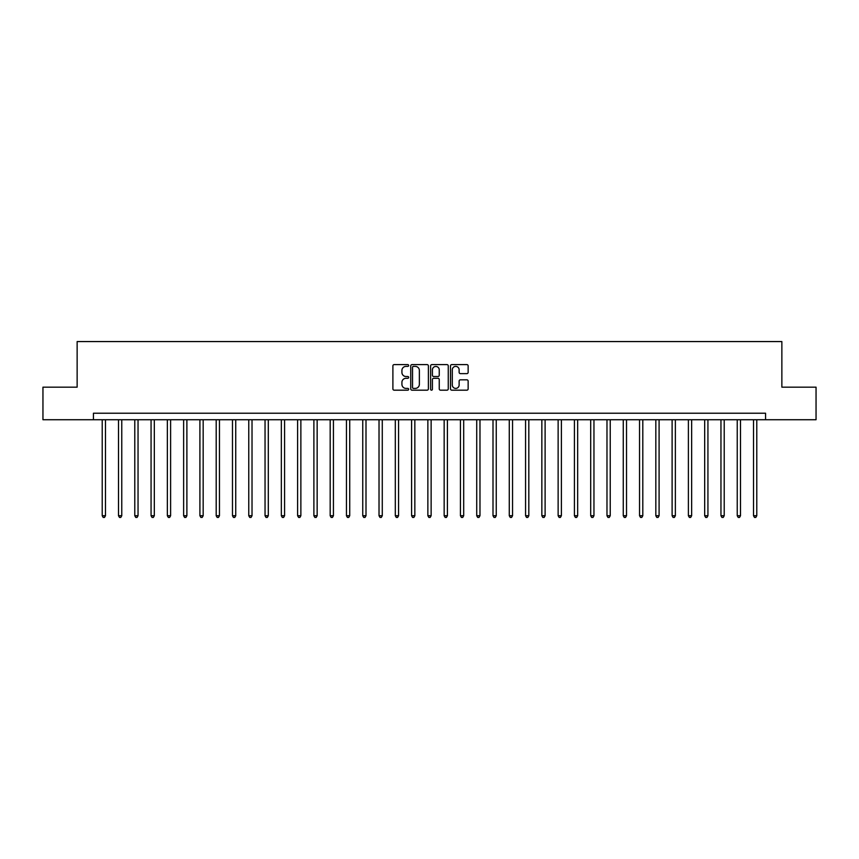 <?xml version="1.0" encoding="UTF-8"?>
<svg xmlns="http://www.w3.org/2000/svg" width="859" height="859" viewBox="0 0 859 859"><rect width="100%" height="100%" fill="white"/><g stroke="black" fill="none" stroke-linecap="round" stroke-linejoin="round"><path stroke-width="1.29" d="M408.659 365.504A0.891 0.891 0 0 0 407.767 364.613L394.174 364.613A1.278 1.278 0 0 0 392.896 365.891L392.896 388.902A1.278 1.278 0 0 0 394.174 390.179L407.767 390.179A0.891 0.891 0 0 0 408.659 389.288A0.891 0.891 0 0 0 407.767 388.397L406.006 388.397A4.091 4.091 0 0 1 401.915 384.295L401.915 382.384A4.091 4.091 0 0 1 406.006 378.293L407.767 378.293A0.891 0.891 0 0 0 408.659 377.391A0.891 0.891 0 0 0 407.767 376.5L406.006 376.5A4.091 4.091 0 0 1 401.915 372.409L401.915 370.487A4.091 4.091 0 0 1 406.006 366.396L407.767 366.396A0.891 0.891 0 0 0 408.659 365.504M466.867 373.622A1.278 1.278 0 0 0 468.144 372.344L468.144 365.891A1.278 1.278 0 0 0 466.867 364.613L451.78 364.613A1.278 1.278 0 0 0 450.503 365.891L450.503 388.902A1.278 1.278 0 0 0 451.78 390.179L466.867 390.179A1.278 1.278 0 0 0 468.144 388.902L468.144 381.106A1.278 1.278 0 0 0 466.867 379.828L460.413 379.828A1.278 1.278 0 0 0 459.136 381.106L459.136 384.972A3.425 3.425 0 0 1 455.71 388.397A3.425 3.425 0 0 1 452.296 384.972L452.296 369.821A3.425 3.425 0 0 1 455.71 366.396A3.425 3.425 0 0 1 459.136 369.821L459.136 372.344A1.278 1.278 0 0 0 460.413 373.622L466.867 373.622M93.427 419.729L42.95 419.729L42.95 387.162L77.138 387.162L77.138 341.571L781.862 341.571L781.862 387.162L816.05 387.162L816.05 419.729L765.573 419.729L765.573 413.222L93.427 413.222L93.427 419.729L765.573 419.729M428.383 365.891A1.278 1.278 0 0 0 427.106 364.613L412.019 364.613A1.278 1.278 0 0 0 410.742 365.891L410.742 388.902A1.278 1.278 0 0 0 412.019 390.179L427.106 390.179A1.278 1.278 0 0 0 428.383 388.902L428.383 365.891M431.894 364.613L446.981 364.613A1.278 1.278 0 0 1 448.258 365.891L448.258 388.902A1.278 1.278 0 0 1 446.981 390.179L440.527 390.179A1.278 1.278 0 0 1 439.25 388.902L439.25 379.571A1.278 1.278 0 0 0 437.972 378.293L433.688 378.293A1.278 1.278 0 0 0 432.41 379.571L432.41 389.288A0.891 0.891 0 0 1 431.519 390.179A0.891 0.891 0 0 1 430.617 389.288L430.617 365.891A1.278 1.278 0 0 1 431.894 364.613M413.426 366.396A0.891 0.891 0 0 0 412.524 367.298L412.524 387.495A0.891 0.891 0 0 0 413.426 388.397L415.273 388.397A4.091 4.091 0 0 0 419.364 384.295L419.364 370.487A4.091 4.091 0 0 0 415.273 366.396L413.426 366.396M439.25 369.885A3.425 3.425 0 0 0 435.824 366.46A3.425 3.425 0 0 0 432.41 369.885L432.41 375.222A1.278 1.278 0 0 0 433.688 376.5L437.972 376.5A1.278 1.278 0 0 0 439.25 375.222L439.25 369.885M102.221 419.729L102.221 515.733L105.474 515.733L105.474 419.729M105.474 515.733L104.497 517.429L103.198 517.429L102.221 515.733M118.499 419.729L118.499 515.733L121.763 515.733L121.763 419.729M121.763 515.733L120.786 517.429L119.476 517.429L118.499 515.733M134.788 419.729L134.788 515.733L138.041 515.733L138.041 419.729M138.041 515.733L137.064 517.429L135.765 517.429L134.788 515.733M151.066 419.729L151.066 515.733L154.319 515.733L154.319 419.729M154.319 515.733L153.342 517.429L152.043 517.429L151.066 515.733M167.355 419.729L167.355 515.733L170.608 515.733L170.608 419.729M170.608 515.733L169.631 517.429L168.321 517.429L167.355 515.733M183.633 419.729L183.633 515.733L186.886 515.733L186.886 419.729M186.886 515.733L185.909 517.429L184.61 517.429L183.633 515.733M199.911 419.729L199.911 515.733L203.175 515.733L203.175 419.729M203.175 515.733L202.198 517.429L200.888 517.429L199.911 515.733M216.2 419.729L216.2 515.733L219.453 515.733L219.453 419.729M219.453 515.733L218.476 517.429L217.177 517.429L216.2 515.733M232.478 419.729L232.478 515.733L235.742 515.733L235.742 419.729M235.742 515.733L234.765 517.429L233.455 517.429L232.478 515.733M248.766 419.729L248.766 515.733L252.02 515.733L252.02 419.729M252.02 515.733L251.043 517.429L249.744 517.429L248.766 515.733M265.044 419.729L265.044 515.733L268.298 515.733L268.298 419.729M268.298 515.733L267.321 517.429L266.022 517.429L265.044 515.733M281.333 419.729L281.333 515.733L284.587 515.733L284.587 419.729M284.587 515.733L283.61 517.429L282.3 517.429L281.333 515.733M297.611 419.729L297.611 515.733L300.865 515.733L300.865 419.729M300.865 515.733L299.888 517.429L298.588 517.429L297.611 515.733M313.889 419.729L313.889 515.733L317.154 515.733L317.154 419.729M317.154 515.733L316.176 517.429L314.866 517.429L313.889 515.733M330.178 419.729L330.178 515.733L333.432 515.733L333.432 419.729M333.432 515.733L332.454 517.429L331.155 517.429L330.178 515.733M346.456 419.729L346.456 515.733L349.72 515.733L349.72 419.729M349.72 515.733L348.743 517.429L347.433 517.429L346.456 515.733M362.745 419.729L362.745 515.733L365.998 515.733L365.998 419.729M365.998 515.733L365.021 517.429L363.722 517.429L362.745 515.733M379.023 419.729L379.023 515.733L382.276 515.733L382.276 419.729M382.276 515.733L381.299 517.429L380 517.429L379.023 515.733M395.312 419.729L395.312 515.733L398.565 515.733L398.565 419.729M398.565 515.733L397.588 517.429L396.278 517.429L395.312 515.733M411.59 419.729L411.59 515.733L414.843 515.733L414.843 419.729M414.843 515.733L413.866 517.429L412.567 517.429L411.59 515.733M427.868 419.729L427.868 515.733L431.132 515.733L431.132 419.729M431.132 515.733L430.155 517.429L428.845 517.429L427.868 515.733M444.157 419.729L444.157 515.733L447.41 515.733L447.41 419.729M447.41 515.733L446.433 517.429L445.134 517.429L444.157 515.733M460.435 419.729L460.435 515.733L463.688 515.733L463.688 419.729M463.688 515.733L462.722 517.429L461.412 517.429L460.435 515.733M476.724 419.729L476.724 515.733L479.977 515.733L479.977 419.729M479.977 515.733L479 517.429L477.701 517.429L476.724 515.733M493.002 419.729L493.002 515.733L496.255 515.733L496.255 419.729M496.255 515.733L495.278 517.429L493.979 517.429L493.002 515.733M509.28 419.729L509.28 515.733L512.544 515.733L512.544 419.729M512.544 515.733L511.567 517.429L510.257 517.429L509.28 515.733M525.568 419.729L525.568 515.733L528.822 515.733L528.822 419.729M528.822 515.733L527.845 517.429L526.546 517.429L525.568 515.733M541.846 419.729L541.846 515.733L545.111 515.733L545.111 419.729M545.111 515.733L544.134 517.429L542.824 517.429L541.846 515.733M558.135 419.729L558.135 515.733L561.389 515.733L561.389 419.729M561.389 515.733L560.412 517.429L559.112 517.429L558.135 515.733M574.413 419.729L574.413 515.733L577.667 515.733L577.667 419.729M577.667 515.733L576.7 517.429L575.39 517.429L574.413 515.733M590.702 419.729L590.702 515.733L593.956 515.733L593.956 419.729M593.956 515.733L592.978 517.429L591.679 517.429L590.702 515.733M606.98 419.729L606.98 515.733L610.234 515.733L610.234 419.729M610.234 515.733L609.256 517.429L607.957 517.429L606.98 515.733M623.258 419.729L623.258 515.733L626.522 515.733L626.522 419.729M626.522 515.733L625.545 517.429L624.235 517.429L623.258 515.733M639.547 419.729L639.547 515.733L642.8 515.733L642.8 419.729M642.8 515.733L641.823 517.429L640.524 517.429L639.547 515.733M655.825 419.729L655.825 515.733L659.089 515.733L659.089 419.729M659.089 515.733L658.112 517.429L656.802 517.429L655.825 515.733M672.114 419.729L672.114 515.733L675.367 515.733L675.367 419.729M675.367 515.733L674.39 517.429L673.091 517.429L672.114 515.733M688.392 419.729L688.392 515.733L691.645 515.733L691.645 419.729M691.645 515.733L690.679 517.429L689.369 517.429L688.392 515.733M704.681 419.729L704.681 515.733L707.934 515.733L707.934 419.729M707.934 515.733L706.957 517.429L705.658 517.429L704.681 515.733M720.959 419.729L720.959 515.733L724.212 515.733L724.212 419.729M724.212 515.733L723.235 517.429L721.936 517.429L720.959 515.733M737.237 419.729L737.237 515.733L740.501 515.733L740.501 419.729M740.501 515.733L739.524 517.429L738.214 517.429L737.237 515.733M753.526 419.729L753.526 515.733L756.779 515.733L756.779 419.729M756.779 515.733L755.802 517.429L754.503 517.429L753.526 515.733"/></g></svg>
